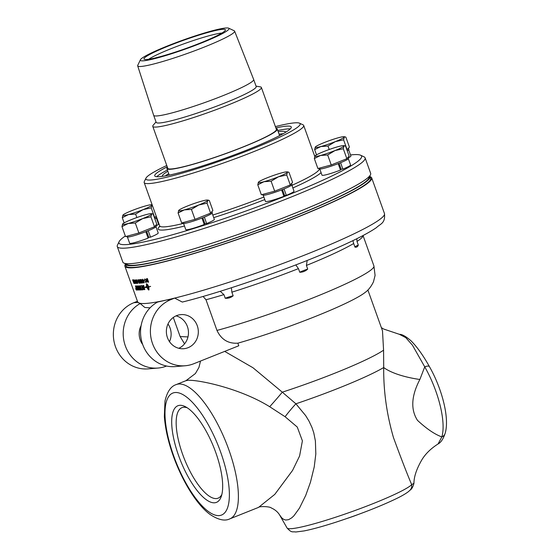 <?xml version="1.0" encoding="UTF-8"?>
<svg xmlns="http://www.w3.org/2000/svg" width="560" height="560" viewBox="0 0 560 560"><rect width="100%" height="100%" fill="white"/><g stroke="black" fill="none" stroke-linecap="round" stroke-linejoin="round"><path stroke-width="0.84" d="M136.101 289.114L135.919 288.708A131.068 12.866 -19.7 0 0 135.961 288.715L136.311 289.702A131.068 12.866 160.3 0 1 136.227 289.688L136.122 289.24A131.019 12.866 160.3 0 0 136.15 289.24L136.122 289.261A131.068 12.866 160.3 0 1 136.073 289.261L136.185 289.555A131.068 12.866 -19.7 0 0 136.227 289.562L136.122 289.261M136.227 289.688L136.052 289.121A131.068 12.866 -19.7 0 0 136.073 289.128M136.003 289.086L135.758 288.694A131.068 12.866 -19.7 0 0 135.807 288.701L136.003 289.086M135.863 289.191L136.332 289.975L135.863 289.191M136.276 289.205L136.332 289.975M135.828 289.184L135.716 288.295L136.269 289.226L136.374 290.129L135.765 288.274M137.914 290.01L137.816 290.01A3137.442 2895.277 -59.4 0 1 136.605 285.964M136.556 285.957A131.068 12.866 -19.7 0 0 136.71 285.964A3136.252 2890.678 120.1 0 0 137.921 290.031A131.068 12.866 160.3 0 1 137.767 290.024A3136.252 2894.101 -59.4 0 1 136.556 285.957M139.51 288.232A131.019 12.866 160.3 0 1 139.216 288.246L139.517 289.548A131.068 12.866 -19.7 0 0 139.825 289.534L139.461 288.253A131.068 12.866 160.3 0 1 139.167 288.26L139.09 288.274M139.825 289.534L139.461 288.253M139.328 287.784L138.922 286.377A131.068 12.866 160.3 0 1 138.593 286.391L138.957 287.805A131.068 12.866 -19.7 0 0 139.328 287.784L138.922 286.377M138.971 286.356A131.019 12.866 160.3 0 1 138.642 286.37L138.453 286.412M138.838 288.05L138.292 285.936A131.068 12.866 -19.7 0 0 138.978 285.901A3136.252 2841.034 114.4 0 0 140.14 289.989A131.019 12.866 160.3 0 1 139.755 289.989L138.943 289.037L138.341 285.915M140.14 289.989A131.068 12.866 160.3 0 1 139.706 290.01L138.789 288.064M143.087 289.744A131.019 12.866 160.3 0 1 141.981 289.849L141.799 289.401A131.068 12.866 -19.7 0 0 142.744 289.317L142.443 288.015A131.019 12.866 160.3 0 1 141.512 288.106L141.337 287.658A131.068 12.866 -19.7 0 0 142.268 287.567L141.925 286.125A131.019 12.866 160.3 0 1 140.91 286.223L140.784 285.754M141.512 288.106L141.386 287.637M141.981 289.849L141.848 289.387M140.91 286.223L140.735 285.775A131.068 12.866 -19.7 0 0 141.974 285.656A3136.252 2773.967 109.2 0 0 143.087 289.758A131.068 12.866 160.3 0 1 141.932 289.87M141.925 286.125L141.883 286.146A131.068 12.866 160.3 0 1 140.868 286.237M142.268 287.567L141.883 286.146M142.443 288.015L142.394 288.036A131.068 12.866 160.3 0 1 141.47 288.12M142.744 289.317L142.394 288.036M144.445 289.128L144.494 289.114A3130.785 2735.012 -72.9 0 1 143.647 285.929L143.605 285.95A131.068 12.866 160.3 0 1 143.325 285.985L142.891 286.615L143.199 288.05L144.137 289.163A131.068 12.866 -19.7 0 0 144.445 289.128A3129.595 2733.899 -72.9 0 1 143.605 285.95M143.647 285.929A131.019 12.866 160.3 0 1 143.367 285.964L143.024 286.104M142.863 285.607L143.08 285.53A131.068 12.866 -19.7 0 0 143.717 285.453A3136.252 2734.508 106.8 0 0 144.802 289.569A131.019 12.866 160.3 0 1 144.319 289.611L143.01 288.029L143.122 285.509M144.018 289.583L142.961 288.05L143.08 285.53M144.802 289.569A131.068 12.866 160.3 0 1 144.277 289.632L143.969 289.597M135.17 282.051L134.288 281.127L134.176 279.86L134.862 280.861L134.309 280.217L134.4 281.085L134.904 281.904L135.107 281.617L135.66 283.444A131.019 12.866 160.3 0 1 135.205 283.416L135.009 283.017A131.068 12.866 -19.7 0 0 135.408 283.024L134.225 279.846M135.205 283.416L135.065 283.017M134.113 280.266L134.176 279.86M135.408 283.024L135.058 282.268M135.66 283.444A131.068 12.866 160.3 0 1 135.156 283.43M134.351 280.203L134.792 280.882M137.795 283.437L137.032 282.471L136.843 280.28A131.019 12.866 160.3 0 1 136.255 280.308L136.108 279.902M137.641 283.08L137.62 282.359M136.255 280.308L136.059 279.902A131.068 12.866 -19.7 0 0 136.857 279.867L137.62 283.094M136.843 280.28L136.801 280.294A131.068 12.866 160.3 0 1 136.206 280.322M137.585 283.101L137.739 282.415L137.711 283.465L136.983 282.492L136.801 280.294M143.703 281.365L143.43 281.645L142.513 280.56L142.611 279.216L143.493 280.133L142.744 279.566L142.709 280.49L143.339 281.253L143.724 280.896L144.221 282.744A131.019 12.866 160.3 0 1 143.458 282.835L143.262 282.436A131.068 12.866 -19.7 0 0 143.913 282.352L143.703 281.365L143.472 281.631L142.562 280.539L142.653 279.195M143.458 282.835L143.311 282.429M143.388 281.239L143.563 280.847L143.388 281.239M142.786 279.559L143.339 280.182M142.387 279.685L142.611 279.216M143.913 282.352L143.472 281.631M144.221 282.744A131.068 12.866 160.3 0 1 143.416 282.856M143.339 281.253L143.514 280.868M146.048 282.149L146.132 280.651L145.033 279.272L144.536 280.189L144.83 278.887L146.328 280.623L146.139 282.576L145.089 281.645L146.083 282.149M146.265 282.534L145.278 281.512M144.802 280.238L144.872 278.873M146.006 282.17L146.083 280.665L145.033 279.272M148.309 286.888L148.701 289.842L148.309 286.888A131.068 12.866 160.3 0 1 147.056 287.084L148.701 289.842M148.358 286.867A131.019 12.866 160.3 0 1 147.098 287.063L147.056 287.084M150.605 286.489A131.019 12.866 -19.7 0 1 148.799 286.797L148.953 289.912A131.068 12.866 160.3 0 1 148.519 289.975L146.678 287.126A131.019 12.866 -19.7 0 1 145.971 287.231L145.978 287.644L145.152 287.266M146.636 287.147A131.068 12.866 160.3 0 1 145.922 287.252M146.678 287.126L148.568 289.961A131.019 12.866 -19.7 0 0 148.995 289.891L149.023 289.884M147.973 285.432L147.98 286.58L147.931 285.453L148.722 286.727A131.068 12.866 -19.7 0 0 150.591 286.405L150.605 286.503A131.068 12.866 160.3 0 1 148.75 286.818M146.419 283.955L146.65 287.035L146.37 283.976A131.068 12.866 -19.7 0 0 146.804 283.906L148.05 285.229A131.019 12.866 -19.7 0 1 147.651 285.278L146.622 284.039L147.021 286.993A131.068 12.866 -19.7 0 0 148.281 286.797M144.963 287.336L145.852 286.762L145.908 287.154A131.068 12.866 -19.7 0 0 146.601 287.056M145.901 286.748L145.005 287.315L146.027 287.623M147.651 285.278L146.622 284.039M148.05 285.229A131.068 12.866 160.3 0 1 147.609 285.299M148.204 281.722L147.819 280.651A131.068 12.866 160.3 0 1 147.42 280.714L147.196 281.316L147.833 281.785A131.068 12.866 -19.7 0 0 148.204 281.722L147.819 280.651M147.861 280.63A131.019 12.866 160.3 0 1 147.462 280.7L147.203 280.798M147.672 280.231L147.231 279.006A131.068 12.866 160.3 0 1 146.769 279.083L146.559 279.769L147.245 280.301A131.068 12.866 -19.7 0 0 147.672 280.231L147.231 279.006M147.273 278.985A131.019 12.866 160.3 0 1 146.811 279.062L146.65 279.111M147.007 280.595L146.307 279.804L146.622 278.663A131.068 12.866 -19.7 0 0 147.329 278.537L148.603 282.1A131.019 12.866 160.3 0 1 147.952 282.205L146.356 279.79L146.664 278.642M148.603 282.1A131.068 12.866 160.3 0 1 147.91 282.219L146.979 281.407L146.958 280.616M143.913 280.672L143.71 280.245A131.068 12.866 -19.7 0 0 144.347 280.154L144.501 280.595A131.019 12.866 160.3 0 1 143.913 280.672L143.759 280.238M144.501 280.595A131.068 12.866 160.3 0 1 143.864 280.686M142.31 282.317L142.352 282.296A403.06 278.789 -47.1 0 1 142.268 280.623A131.019 12.866 160.3 0 1 141.778 280.686L142.31 282.317A403.004 278.705 -47.1 0 1 142.219 280.644A131.068 12.866 160.3 0 1 141.729 280.707M141.4 280.329L141.092 279.475A131.068 12.866 -19.7 0 0 141.281 279.454L141.589 280.301A131.068 12.866 -19.7 0 0 142.268 280.217L142.415 280.623A395.885 272.111 133.1 0 0 142.52 283.017L141.19 280.35A131.068 12.866 -19.7 0 0 141.4 280.329L141.141 279.468M141.379 280.735L141.239 280.343M142.415 283.017L141.54 280.728M141.358 282.793L140.315 279.874M141.568 283.129L140.406 281.365L140.231 279.496M140.658 279.846L141.484 283.157L140.357 281.386L140.182 279.517L140.658 279.846M140.308 282.884L139.188 279.993M140.441 283.248L139.307 281.47L139.111 279.615M139.517 279.972L140.364 283.269L139.258 281.491L139.062 279.636L139.517 279.972M139.174 283.003L138.173 280.063M139.37 283.339L138.264 281.554L138.047 279.706M138.432 280.07L139.3 283.36L138.222 281.575L137.998 279.727L138.432 280.07M137.557 281.351L137.347 280.931A131.068 12.866 -19.7 0 0 137.83 280.896L137.984 281.337A131.019 12.866 160.3 0 1 137.557 281.351L137.403 280.924M137.984 281.337A131.068 12.866 160.3 0 1 137.508 281.372M136.472 282.786L136.521 282.765A403.06 293.174 -39.8 0 1 136.304 281.148A131.019 12.866 160.3 0 1 135.947 281.155L136.472 282.786A403.004 293.083 -39.7 0 1 136.255 281.169A131.068 12.866 160.3 0 1 135.898 281.176M136.696 283.465L135.464 280.777A131.068 12.866 -19.7 0 0 135.618 280.777L135.366 279.923M135.66 281.162L135.52 280.777M135.618 280.777L135.31 279.923A131.068 12.866 -19.7 0 0 135.45 279.923L135.751 280.777A131.068 12.866 -19.7 0 0 136.255 280.763L136.395 281.162A395.885 286.223 140.4 0 0 136.703 283.486A131.068 12.866 160.3 0 1 136.584 283.486L135.758 281.176A131.068 12.866 160.3 0 1 135.611 281.183M135.219 281.421L135.016 281.001A131.068 12.866 -19.7 0 0 135.422 280.994L135.576 281.435A131.019 12.866 160.3 0 1 135.219 281.421L135.072 281.001M135.576 281.435A131.068 12.866 160.3 0 1 135.17 281.435M134.582 283.108L133.588 280.175M134.771 283.451L133.462 279.818M133.756 280.21L134.715 283.472L133.763 281.631L133.756 280.21M133.987 282.996L133.602 281.925A131.068 12.866 160.3 0 1 133.42 281.904L133.819 282.982A131.068 12.866 -19.7 0 0 133.987 282.996L133.602 281.925M133.455 281.498L133.014 280.28A131.068 12.866 160.3 0 1 132.804 280.259L133.252 281.484A131.068 12.866 -19.7 0 0 133.455 281.498L133.014 280.28M134.246 283.402A131.019 12.866 160.3 0 1 133.98 283.381L132.699 279.818M132.65 279.839A131.068 12.866 -19.7 0 0 132.979 279.867L134.26 283.43A131.068 12.866 160.3 0 1 133.931 283.402L132.58 279.846M140.644 289.947L140.504 289.954A3130.274 2829.736 -66.1 0 1 139.825 287.553L139.839 285.761M141.596 289.877L141.449 289.891A3149.125 2825.9 -68 0 1 140.749 287.378L139.937 286.23L140.014 287.707A3127.642 2823.044 113.5 0 0 140.651 289.961A131.068 12.866 160.3 0 1 140.455 289.968A3129.084 2828.588 -66.1 0 1 139.776 287.574L139.79 285.782L140.98 287.658A3157.686 2829.414 111.6 0 0 141.603 289.891A131.068 12.866 160.3 0 1 141.4 289.912A3147.928 2824.752 -68 0 1 140.7 287.392L139.916 286.237M138.894 290.01L138.775 290.01A3134.537 2871.498 -62.2 0 1 137.718 286.398A131.019 12.866 160.3 0 1 137.081 286.405L136.941 285.943M136.892 285.964A131.068 12.866 -19.7 0 0 137.711 285.95A3136.252 2868.978 117.3 0 0 138.901 290.031A131.068 12.866 160.3 0 1 138.726 290.031A3133.347 2870.329 -62.2 0 1 137.669 286.419A131.068 12.866 160.3 0 1 137.032 286.426L136.892 285.964M137.494 289.996L137.396 289.996A811.328 750.946 -165.3 0 1 136.668 288.463L135.786 286.524L136.066 287.602A3166.674 2945.6 124.1 0 0 136.794 289.982L136.661 289.975A3180.611 2960.972 -55.6 0 1 135.415 285.922A131.068 12.866 -19.7 0 0 135.562 285.929A875.784 815.367 15.9 0 0 136.661 288.295L137.207 289.471L136.927 288.407A3176.439 2940.602 -58.3 0 1 136.185 285.95M136.71 289.954A3181.815 2962.169 -55.6 0 1 135.471 285.922M137.207 289.471L136.878 288.428A3175.228 2939.412 -58.3 0 1 136.129 285.95A131.068 12.866 -19.7 0 0 136.283 285.957A3136.252 2899.953 121.5 0 0 137.501 290.017A131.068 12.866 160.3 0 1 137.34 290.017A811.097 750.694 -165.3 0 1 136.619 288.477L135.737 286.545M370.09 176.673A131.068 12.866 160.3 0 1 371.693 177.87L384.468 213.549A131.068 12.866 160.3 0 1 310.905 252.581A131.068 12.866 160.3 0 1 174.664 298.088A131.068 12.866 160.3 0 1 166.733 299.957A131.068 12.866 160.3 0 1 137.956 302.372A131.068 12.866 160.3 0 1 137.669 301.91L124.894 266.238A131.068 12.866 160.3 0 1 125.377 264.292M371.693 177.87A131.068 12.866 160.3 0 1 274.274 226.205A131.068 12.866 160.3 0 1 134.036 267.694A131.068 12.866 160.3 0 1 124.894 266.238M348.467 148.267L348.887 149.436A15.505 1.526 160.3 0 1 347.242 150.822M315.308 147.007L315.315 147.007A15.505 1.526 -19.7 0 0 315.308 147.007A15.505 1.526 -19.7 0 0 320.845 146.545L314.643 149.632L315.315 147.007A15.505 1.526 -19.7 0 1 324.247 142.562A15.505 1.526 -19.7 0 1 338.723 137.655A15.505 1.526 -19.7 0 1 344.085 136.703L345.142 136.885L344.26 137.186A15.505 1.526 -19.7 0 0 344.085 136.703M346.913 149.891L349.433 147.133L345.863 137.158L345.142 136.885M335.321 141.631L327.985 146.048L320.845 146.545A15.505 1.526 -19.7 0 0 335.321 141.631A15.505 1.526 -19.7 0 0 344.26 137.186L343.595 139.811L335.321 141.631M329.217 149.499L327.985 146.048M347.165 149.786L343.595 139.811M316.519 154.868L314.643 149.632M348.152 157.192L348.572 158.361A15.505 1.526 160.3 0 1 337.05 164.08A15.505 1.526 160.3 0 1 320.453 168.987A15.505 1.526 160.3 0 1 319.375 168.819L319.151 168.196M315 155.932L315 155.932A15.505 1.526 -19.7 0 0 320.537 155.47L314.328 158.557L315 155.932A15.505 1.526 -19.7 0 1 323.939 151.487A15.505 1.526 -19.7 0 1 338.415 146.58A15.505 1.526 -19.7 0 1 343.77 145.628L344.834 145.81L343.952 146.111A15.505 1.526 -19.7 0 0 343.77 145.628M327.67 154.973L320.537 155.47A15.505 1.526 -19.7 0 0 335.013 150.556L327.67 154.973L331.247 164.948L346.857 158.711L349.118 156.058L345.548 146.083L344.834 145.81M343.28 148.736L335.013 150.556A15.505 1.526 -19.7 0 0 343.952 146.111L343.28 148.736L346.857 158.711M331.247 164.948L317.898 168.532L314.328 158.557M156.1 216.314L156.52 217.483A15.505 1.526 160.3 0 1 154.882 218.862M122.941 215.054L122.948 215.047A15.505 1.526 -19.7 0 0 122.941 215.054A15.505 1.526 -19.7 0 0 128.478 214.585L122.276 217.679L122.948 215.047A15.505 1.526 -19.7 0 1 131.88 210.609A15.505 1.526 -19.7 0 1 146.356 205.702A15.505 1.526 -19.7 0 1 151.718 204.75L152.145 204.82M152.208 204.988L151.893 205.233A15.505 1.526 -19.7 0 0 151.718 204.75M142.961 209.678L135.618 214.095L128.478 214.585A15.505 1.526 -19.7 0 0 142.961 209.678A15.505 1.526 -19.7 0 0 151.893 205.233L151.228 207.858L142.961 209.678M136.85 217.546L135.618 214.095M156.212 216.181L154.546 217.931M154.798 217.833L151.228 207.858M124.152 222.915L122.276 217.679M211.911 211.617L212.331 212.786A15.505 1.526 160.3 0 1 200.802 218.505A15.505 1.526 160.3 0 1 184.212 223.412A15.505 1.526 160.3 0 1 183.134 223.244L182.91 222.621M178.752 210.357L178.759 210.357A15.505 1.526 -19.7 0 0 178.752 210.357A15.505 1.526 -19.7 0 0 184.296 209.895L178.087 212.982L178.759 210.357A15.505 1.526 -19.7 0 1 187.691 205.919A15.505 1.526 -19.7 0 1 202.167 201.005A15.505 1.526 -19.7 0 1 207.529 200.053L208.593 200.235L207.711 200.543A15.505 1.526 -19.7 0 0 207.529 200.053M191.429 209.398L184.296 209.895A15.505 1.526 -19.7 0 0 198.772 204.981L191.429 209.398L194.999 219.373L210.609 213.136L212.877 210.483L209.307 200.515L208.593 200.235M207.039 203.161L198.772 204.981A15.505 1.526 -19.7 0 0 207.711 200.543L207.039 203.161L210.609 213.136M194.999 219.373L181.657 222.957L178.087 212.982M155.785 225.239L156.205 226.408A15.505 1.526 160.3 0 1 144.683 232.127A15.505 1.526 160.3 0 1 128.086 237.034A15.505 1.526 160.3 0 1 127.008 236.859L126.784 236.243M122.633 223.979L122.633 223.972A15.505 1.526 -19.7 0 0 122.633 223.979A15.505 1.526 -19.7 0 0 128.17 223.51L121.961 226.604L122.633 223.972A15.505 1.526 -19.7 0 1 131.572 219.534A15.505 1.526 -19.7 0 1 146.048 214.627A15.505 1.526 -19.7 0 1 151.403 213.675L152.467 213.857L151.585 214.158A15.505 1.526 -19.7 0 0 151.403 213.675M135.303 223.02L128.17 223.51A15.505 1.526 -19.7 0 0 142.646 218.603L135.303 223.02L138.88 232.995L154.49 226.758L156.758 224.105L153.181 214.13L152.467 213.857M150.913 216.783L142.646 218.603A15.505 1.526 -19.7 0 0 151.585 214.158L150.913 216.783L154.49 226.758M138.88 232.995L125.538 236.579L121.961 226.604M291.592 183.428L292.012 184.604A15.505 1.526 160.3 0 1 280.483 190.323A15.505 1.526 160.3 0 1 263.893 195.23A15.505 1.526 160.3 0 1 262.808 195.055L262.591 194.439M258.433 182.175L258.44 182.168A15.505 1.526 -19.7 0 0 258.433 182.175A15.505 1.526 -19.7 0 0 263.977 181.706L257.768 184.8L258.44 182.168A15.505 1.526 -19.7 0 1 267.372 177.73A15.505 1.526 -19.7 0 1 281.848 172.823A15.505 1.526 -19.7 0 1 287.21 171.871L288.274 172.053L287.392 172.354A15.505 1.526 -19.7 0 0 287.21 171.871M271.11 181.216L263.977 181.706A15.505 1.526 -19.7 0 0 278.453 176.799L271.11 181.216L274.68 191.191L290.29 184.954L292.558 182.301L288.988 172.326L288.274 172.053M286.72 174.979L278.453 176.799A15.505 1.526 -19.7 0 0 287.392 172.354L286.72 174.979L290.29 184.954M274.68 191.191L261.338 194.775L257.768 184.8M340.585 162.687L342.888 169.12L341.173 169.26L339.045 163.31M319.788 169.001L322 175.168A15.176 1.491 160.3 0 0 340.48 170.079L338.177 163.646M348.369 158.767L350.574 164.934A15.176 1.491 160.3 0 1 342.888 169.12M350.504 154.945A128.863 12.649 160.3 0 1 360.57 155.211A128.863 12.649 160.3 0 1 271.628 201.474A128.863 12.649 160.3 0 1 127.925 244.489A128.863 12.649 160.3 0 1 119.112 241.661A128.863 12.649 160.3 0 1 125.328 235.998M156.849 219.394A128.863 12.649 160.3 0 1 157.29 219.191M156.31 217.889L158.522 224.056A15.176 1.491 160.3 0 1 156.023 225.89M348.677 149.842L350.889 156.009A15.176 1.491 160.3 0 1 348.39 157.843M341.6 169.225A11.592 1.141 160.3 0 1 340.361 169.729M281.617 189.889L283.92 196.322A15.176 1.491 160.3 0 1 265.44 201.411L263.228 195.237M291.802 185.01L294.014 191.177A15.176 1.491 160.3 0 1 286.328 195.356L285.04 195.468A11.592 1.141 160.3 0 1 283.794 195.972M201.936 218.071L204.239 224.504A15.176 1.491 160.3 0 1 185.759 229.593L183.547 223.426M212.121 213.192L214.333 219.359A15.176 1.491 160.3 0 1 206.647 223.545L205.359 223.65A11.592 1.141 160.3 0 1 204.113 224.161M145.81 231.693L148.113 238.126A15.176 1.491 160.3 0 1 129.633 243.215L127.428 237.048M156.002 226.814L158.207 232.981A15.176 1.491 160.3 0 1 150.521 237.16L149.233 237.272A11.592 1.141 160.3 0 1 148.064 237.748A11.592 1.141 160.3 0 1 147.994 237.776M149.233 237.272L148.806 237.307L146.678 231.357M148.218 230.734L150.521 237.16M285.04 195.468L284.613 195.503L282.478 189.553M284.025 188.93L286.328 195.356M205.359 223.65L204.932 223.685L202.797 217.735M204.344 217.112L206.647 223.545M145.957 178.164L144.291 181.65A84.714 8.316 -19.7 0 0 144.179 182.56A84.714 8.316 -19.7 0 0 150.087 183.505A84.714 8.316 -19.7 0 0 240.723 156.695A84.714 8.316 -19.7 0 0 303.688 125.454A84.714 8.316 -19.7 0 0 303.023 124.817L299.516 123.186A81.956 8.043 160.3 0 1 242.956 152.607A81.956 8.043 160.3 0 1 151.564 179.963A81.956 8.043 160.3 0 1 145.957 178.164A81.956 8.043 160.3 0 1 166.768 165.487M275.387 126.595A81.956 8.043 160.3 0 1 299.516 123.186M167.244 166.803A72.513 7.119 -19.7 0 0 154.735 175.868A72.513 7.119 -19.7 0 0 159.789 176.673A72.513 7.119 -19.7 0 0 237.377 153.72A72.513 7.119 -19.7 0 0 291.277 126.98A72.513 7.119 -19.7 0 0 286.223 126.168A72.513 7.119 -19.7 0 0 275.863 127.911M119.112 241.661L117.446 245.147A131.621 12.922 -19.7 0 0 117.271 246.568A131.621 12.922 -19.7 0 0 126.448 248.031A131.621 12.922 -19.7 0 0 267.274 206.367A131.621 12.922 -19.7 0 0 365.106 157.829A131.621 12.922 -19.7 0 0 364.07 156.842L360.57 155.211M365.106 157.829L370.657 173.341A131.621 12.922 160.3 0 1 370.482 174.755A131.621 12.922 160.3 0 1 266.805 224.14A131.621 12.922 160.3 0 1 131.999 263.543A131.621 12.922 160.3 0 1 123.858 263.06A131.621 12.922 160.3 0 1 122.822 262.08L117.271 246.568M370.482 174.755L368.816 178.241A128.863 12.649 160.3 0 1 267.316 226.59A128.863 12.649 160.3 0 1 135.331 265.167A128.863 12.649 160.3 0 1 127.358 264.698L123.858 263.06M290.283 128.912A72.513 7.119 -19.7 0 0 287.224 128.961A72.513 7.119 -19.7 0 0 277.774 130.508M167.412 170.023A72.513 7.119 -19.7 0 0 156.73 176.729M285.726 132.202A65.534 6.433 -19.7 0 0 285.705 132.125A65.534 6.433 -19.7 0 0 281.134 131.39A65.534 6.433 -19.7 0 0 278.215 131.747M167.853 171.262A65.534 6.433 -19.7 0 0 162.309 176.302A65.534 6.433 -19.7 0 0 162.337 176.379M283.066 133.756A65.534 6.433 -19.7 0 0 282.009 133.819A65.534 6.433 -19.7 0 0 279.083 134.176M168.728 173.691A65.534 6.433 -19.7 0 0 165.382 175.889M125.23 263.704A129.969 12.761 -19.7 0 0 125.307 264.103A129.969 12.761 -19.7 0 0 294.077 216.391A129.969 12.761 -19.7 0 0 370.027 176.484A129.969 12.761 -19.7 0 0 369.831 176.127M370.027 176.484L370.657 178.241A129.969 12.761 160.3 0 1 294.707 218.148A129.969 12.761 160.3 0 1 125.937 265.867L125.307 264.103M384.468 213.549C385.427 223.363 380.737 223.531 376.313 227.71C368.949 232.75 357.07 238.952 340.683 246.323C297.031 266.161 224.434 291.718 182.301 302.064L174.664 298.088L170.87 299.607A34.216 31.941 85.2 0 0 151.221 339.031A34.216 31.941 85.2 0 0 185.213 365.757A34.216 31.941 85.2 0 0 193.823 363.72L238.784 345.765L237.853 343.175C228.242 343.805 221.277 339.556 216.965 330.421L205.989 299.761A103.474 10.157 -19.7 0 0 223.93 294.623L220.192 291.298M185.213 365.757L175.357 366.59A34.216 31.941 85.2 0 1 141.848 341.838A34.216 31.941 85.2 0 1 157.542 302.078L166.733 299.957L170.87 299.607M178.78 348.292A17.108 15.974 85.2 0 0 188.405 331.156A17.108 15.974 85.2 0 0 176.057 315.868M188.083 347.69A17.108 15.974 -94.8 0 1 183.778 348.712A17.108 15.974 -94.8 0 1 166.432 333.004A17.108 15.974 -94.8 0 1 180.915 314.615A17.108 15.974 -94.8 0 1 197.911 327.978A17.108 15.974 -94.8 0 1 188.083 347.69M203.077 296.436L205.989 299.761M363.034 235.536L373.912 265.916L375.081 275.408L373.478 281.799C371.203 286.545 368.438 290.08 365.176 292.404A89.677 8.806 160.3 0 1 237.853 343.175M185.843 380.737L188.09 380.268C199.703 379.841 240.849 388.703 269.682 406.721A27.594 1.652 130.7 0 0 282.31 392.175L252.98 367.745L224.693 351.393M419.867 379.491L424.739 366.849A6.622 2.331 -29.7 0 1 429.443 366.653C423.164 355.376 416.962 346.703 410.837 340.641C405.783 336.315 401.975 334.208 399.42 334.334L405.769 337.638L412.454 345.191L424.739 366.849A55.188 19.019 68.2 0 1 441.84 436.905C434.749 434.35 426.629 428.834 417.48 420.35C410.508 409.493 411.306 395.871 419.867 379.491A55.188 18.256 -176 0 1 383.705 367.542C383.453 390.943 386.715 414.309 393.484 437.633C400.974 458.073 407.05 473.753 411.691 484.652A6.622 6.461 44.5 0 1 409.976 490.245C411.768 489.104 413.084 486.787 413.938 483.28L411.691 484.652A66.64 6.545 160.3 0 1 346.241 513.625A66.64 6.545 160.3 0 1 287.077 528.017L279.552 514.843L281.715 517.832L283.591 519.33L285.677 520.044L288.631 519.659L291.774 517.797L293.916 515.795L299.495 508.081L305.76 495.334L310.457 482.223L314.223 466.942L315.819 454.006L315.399 440.93L313.747 432.74L311.99 427.518L308.973 421.043L305.669 415.632L295.897 403.795A88.319 8.673 -19.7 0 0 383.705 367.542L383.572 350.175L382.487 330.792M137.445 301.273L133.819 302.722L137.956 302.372L140.203 303.541L144.837 307.482L150.08 307.839M200.515 361.046L198.919 367.493L195.391 373.555L185.934 380.695L176.141 384.615C170.856 386.288 167.139 391.776 164.99 401.065L164.346 416.479C165.375 430.297 169.064 445.361 175.42 461.664C185.388 486.78 198.912 506.625 210.462 514.717C218.435 519.918 224.875 521.304 229.782 518.882A72.296 24.92 -111.8 0 0 228.781 449.575A72.296 24.92 -111.8 0 0 178.71 384.013A72.296 24.92 -111.8 0 0 176.141 384.615M187.978 336.903L180.145 336.581L184.562 343.854M173.299 317.464L180.145 336.581M356.818 238.721L357 241.458L358.295 245.084A8.47 0.833 -19.7 0 0 354.9 246.918M307.181 260.456L306.411 265.447A103.474 10.157 -19.7 0 0 353.682 243.516L354.977 247.135C356.573 247.464 357.679 246.778 358.295 245.084M306.411 265.447L307.706 269.066A8.47 0.833 -19.7 0 0 299.747 272.244C302.82 272.23 305.473 271.173 307.706 269.066M299.747 272.244L298.452 268.625L295.785 264.922M231.399 287.749L231.861 292.18L233.156 295.799A8.47 0.833 -19.7 0 0 225.225 298.242C228.2 298.508 230.839 297.696 233.156 295.799M225.225 298.242L223.93 294.623M353.682 243.516L352.912 240.632M214.634 502.789A52.017 17.927 68.2 0 1 178.612 455.616A52.017 17.927 68.2 0 1 179.739 405.321A52.017 17.927 68.2 0 1 185.353 406.686A52.017 17.927 68.2 0 1 213.836 447.405A52.017 17.927 68.2 0 1 221.249 496.545A52.017 17.927 68.2 0 1 214.634 502.789M187.222 407.778A48.734 16.793 -111.8 0 0 182.154 407.589A48.734 16.793 -111.8 0 0 183.428 456.505A48.734 16.793 -111.8 0 0 216.398 498.568A48.734 16.793 -111.8 0 0 218.302 498.092A48.734 16.793 -111.8 0 0 221.851 494.459M133.819 302.722A34.216 31.941 85.2 0 0 114.17 342.146A34.216 31.941 85.2 0 0 148.162 368.879L158.018 368.046A34.216 31.941 85.2 0 0 166.579 366.03M140.203 303.541A34.216 31.941 85.2 0 0 124.509 343.294A34.216 31.941 85.2 0 0 158.018 368.046M142.709 344.533A17.108 15.974 -94.8 0 1 141.12 325.598M168 323.953A17.108 15.974 -94.8 0 1 169.491 341.663M409.976 490.245A6.622 6.461 44.5 0 1 409.969 490.252L408.324 491.708C405.692 493.724 401.807 495.985 396.669 498.491C380.422 506.317 360.367 514.15 336.504 521.997C323.176 526.302 312.375 529.277 304.094 530.922L295.75 532C292.201 531.342 291.998 533.309 287.077 528.017M445.081 433.517A6.622 5.712 16.9 0 1 441.84 436.905L438.074 443.961C440.86 442.54 443.198 439.054 445.088 433.489A6.622 5.712 16.9 0 1 445.081 433.517C449.834 418.467 442.043 388.731 429.45 366.66M269.682 406.721L285.089 416.717A27.594 4.004 130 0 1 295.897 403.795L282.31 392.175A89.677 8.806 160.3 0 0 383.572 350.175M285.089 416.717L297.269 427.056L302.4 440.86L299.586 456.008L292.579 470.407L274.792 494.375L258.531 507.395L229.782 518.882M347.837 518.189A25.662 2.52 -19.7 0 0 359.345 514.073M148.68 59.269A41.391 4.067 160.3 0 1 184.296 43.673A41.391 4.067 160.3 0 1 221.865 33.04A41.391 4.067 160.3 0 1 221.949 33.033M276.045 128.429A58.611 5.754 160.3 0 1 277.256 129.073A58.611 5.754 160.3 0 1 233.695 150.689A58.611 5.754 160.3 0 1 170.989 169.246A58.611 5.754 160.3 0 1 166.901 168.588A58.611 5.754 160.3 0 1 167.426 167.321M256.039 86.128L260.26 86.856A57.687 5.663 160.3 0 1 261.387 87.486L276.388 129.388A57.687 5.663 160.3 0 1 233.513 150.661A57.687 5.663 160.3 0 1 171.794 168.924A57.687 5.663 160.3 0 1 167.769 168.28L152.768 126.371A57.687 5.663 160.3 0 1 153.237 125.174L156.037 121.933M261.387 87.486A57.687 5.663 160.3 0 1 218.505 108.759A57.687 5.663 160.3 0 1 156.786 127.015A57.687 5.663 160.3 0 1 152.768 126.371M228.662 28.175L234.22 30.772A51.478 5.054 160.3 0 1 234.619 31.136L253.666 79.492A53.109 5.215 160.3 0 1 253.673 79.506L256.193 86.548A53.109 5.215 160.3 0 1 216.713 106.141A53.109 5.215 160.3 0 1 159.887 122.948A53.109 5.215 160.3 0 1 156.184 122.36L153.664 115.318A53.109 5.215 160.3 0 1 153.657 115.297L137.683 65.849A51.478 5.054 160.3 0 1 137.76 65.31L140.406 59.773A47.096 4.627 160.3 0 1 177.506 42.098A47.096 4.627 160.3 0 1 225.743 28A47.096 4.627 160.3 0 1 228.662 28.175A47.096 4.627 160.3 0 1 196.154 45.08A47.096 4.627 160.3 0 1 143.633 60.802A47.096 4.627 160.3 0 1 140.406 59.773M253.673 79.506A53.109 5.215 160.3 0 1 214.193 99.092A53.109 5.215 160.3 0 1 157.367 115.906A53.109 5.215 160.3 0 1 153.664 115.318M234.619 31.136A51.478 5.054 160.3 0 1 196.434 50.113A51.478 5.054 160.3 0 1 141.281 66.437A51.478 5.054 160.3 0 1 137.683 65.849M146.965 59.472A43.274 4.249 160.3 0 1 144.095 59.192A43.274 4.249 160.3 0 1 174.979 43.463A43.274 4.249 160.3 0 1 222.411 29.33A43.274 4.249 160.3 0 1 225.442 30.065A43.274 4.249 160.3 0 1 192.122 46.2A43.274 4.249 160.3 0 1 146.965 59.472M159.768 226.31A87.199 8.561 -19.7 0 0 164.248 229.978A87.199 8.561 -19.7 0 0 184.485 226.037M213.71 217.616A87.199 8.561 -19.7 0 0 264.789 199.598M292.866 187.964A87.199 8.561 -19.7 0 0 321.083 172.613M319.858 169.176A87.199 8.561 -19.7 0 0 319.41 169.148M183.421 223.412A84.714 8.316 160.3 0 1 165.578 226.786A84.714 8.316 160.3 0 1 159.67 225.841L144.179 182.56M263.872 197.036A84.714 8.316 160.3 0 1 212.786 215.04M319.004 168.238L319.179 168.728A84.714 8.316 160.3 0 1 291.928 185.339M373.912 265.916A103.474 10.157 160.3 0 1 321.034 294.616A103.474 10.157 160.3 0 1 216.965 330.421M357 241.458A103.474 10.157 -19.7 0 0 362.992 235.564M231.861 292.18A103.474 10.157 -19.7 0 0 298.452 268.625M175.154 392.525A65.674 22.638 68.2 0 1 220.64 452.081A65.674 22.638 68.2 0 1 219.219 515.585A65.674 22.638 68.2 0 1 173.733 456.029A65.674 22.638 68.2 0 1 175.154 392.525M314.748 156.345L303.688 125.454M319.179 168.728L319.788 169.491M159.691 226.814L159.67 225.841M367.878 289.996L382.536 330.939M413.945 483.28C413.966 476.574 416.696 468.587 422.149 459.319C425.831 453.481 431.144 448.357 438.081 443.961M399.392 334.32L383.516 328.986L381.339 327.593M279.552 514.85C277.662 511.854 274.918 509.565 271.306 507.969C270.011 506.45 259.42 506.086 258.517 507.395M166.901 168.588L169.239 175.126M277.256 129.073L279.601 135.611"/></g></svg>
